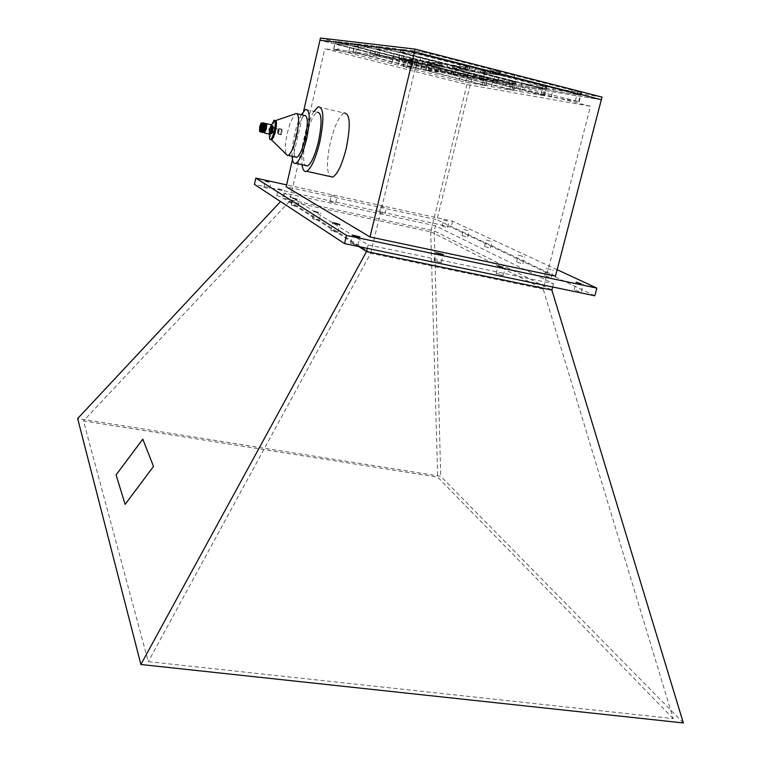 <?xml version="1.0" encoding="UTF-8"?>
<svg xmlns="http://www.w3.org/2000/svg" width="761" height="761" viewBox="0 0 761 761"><rect width="100%" height="100%" fill="white"/><g stroke="black" fill="none" stroke-linecap="round" stroke-linejoin="round"><path stroke-width="0.57" stroke-dasharray="3.81 2.85" d="M601.314 99.729L471.753 78.668L319.981 40.219L471.753 78.668L601.314 99.729M601.999 97.104L472.267 76.585L436.985 219.72L286.184 186.768M472.267 76.585L320.476 38.05M431.468 63.325L427.901 62.231L447.554 65.018L515.73 82.34L493.233 78.859L431.468 63.325L430.926 65.579L427.083 64.476L454.365 69.061L515.14 84.661L492.681 81.085L430.926 65.579L492.681 81.085L514.75 84.633L454.365 69.061L427.083 64.476L430.926 65.579L429.565 71.211L491.292 86.649L513.295 90.426L452.919 74.968L445.537 73.275L425.979 70.145L429.565 71.211M485.166 71.03L481.466 69.841L506.103 73.351L581.566 92.604L553.399 88.257L485.166 71.03L484.548 73.541L480.467 72.352L505.447 75.995L513.913 77.907L580.89 95.211L552.771 90.74L484.548 73.541L552.771 90.74L580.339 95.163L513.913 77.907L505.447 75.995L480.467 72.352L484.548 73.541L482.988 79.819L551.192 96.932L578.664 101.651L503.792 82.607L479.287 78.678L482.988 79.819M456.847 66.968L453.204 65.827L475.14 68.947L546.769 87.182L521.685 83.301L456.847 66.968L456.267 69.346L452.3 68.195L482.417 73.227L546.151 89.636L521.095 85.651L456.267 69.346L521.095 85.651L545.685 89.598L482.417 73.227L452.3 68.195L456.267 69.346L454.812 75.282L519.62 91.51L544.125 95.715L472.99 77.67L451.168 74.178L454.812 75.282M408.609 60.052L405.099 58.987L422.812 61.508L487.849 77.993L467.568 74.854L408.609 60.052L408.096 62.193L404.357 61.127L429.214 65.332L487.297 80.19L467.045 76.966L408.096 62.193L467.045 76.966L486.964 80.171L429.214 65.332L404.357 61.127L408.096 62.193L406.812 67.539L465.742 82.255L485.604 85.67L420.928 69.337L403.301 66.511L406.812 67.539M339.454 42.483L335.563 41.322L350.697 43.158L357.575 44.709L417.808 60.176L400.029 57.693L339.454 42.483L338.949 44.671L334.888 43.51L350.165 45.432L357.042 47.001L417.266 62.421L399.515 59.853L338.949 44.671L399.515 59.853L417.009 62.412L357.042 47.001L350.165 45.432L334.888 43.51L338.949 44.671L337.684 50.112L398.222 65.237L415.668 68.005L348.833 51.13L333.784 48.989L337.684 50.112M359.04 44.889L355.035 43.681L371.863 45.717L379.178 47.363L442.331 63.629L422.583 60.87L359.04 44.889L358.507 47.192L354.312 45.983L371.292 48.124L378.607 49.779L441.76 65.988L422.032 63.144L358.507 47.192L422.032 63.144L441.456 65.979L378.607 49.779L371.292 48.124L354.312 45.983L358.507 47.192L357.156 52.918L420.671 68.804L440.02 71.886L377.19 55.81L369.875 54.136L353.152 51.748L357.156 52.918M405.175 50.559L400.952 49.237L422.127 51.796L500.424 71.8L475.606 68.347L405.175 50.559L404.557 53.127L400.067 51.815L421.48 54.497L429.86 56.39L499.768 74.454L474.988 70.878L404.557 53.127L474.988 70.878L499.34 74.435L429.86 56.39L421.48 54.497L400.067 51.815L404.557 53.127L403.026 59.529L473.428 77.194L497.684 81.056L428.224 63.163L419.853 61.261L398.802 58.255L403.026 59.529M380.814 47.572L376.705 46.297L395.52 48.58L403.34 50.331L469.699 67.472L447.63 64.4L380.814 47.572L380.243 49.988L375.905 48.733L394.911 51.12L402.731 52.89L469.08 69.974L447.049 66.797L380.243 49.988L447.049 66.797L468.728 69.964L402.731 52.89L394.911 51.12L375.905 48.733L380.243 49.988L378.816 56.038L445.594 72.771L467.187 76.205L401.199 59.263L393.399 57.484L374.697 54.821L378.816 56.038M271.534 125.051L269.584 133.946M275.282 120.552L273.503 123.225L271.591 129.332C270.488 134.611 270.317 138.045 271.097 139.644M297.399 113.808L295.725 113.418L294.935 113.988L290.36 122.531L287.449 132.519C285.261 142.659 284.804 149.86 286.079 154.131M304.381 115.453C301.394 117.565 298.607 123.91 296 134.497C293.575 145.941 293.308 153.427 295.201 156.956M301.289 114.73C298.759 119.667 296.562 126.079 294.716 133.955C292.757 142.678 291.891 150.117 292.11 156.252M305.494 109.451L317.118 112.209C313.18 114.911 309.537 123.044 306.179 136.6C303.059 151.258 302.764 160.866 305.304 165.422M313.913 111.448C310.469 117.346 307.492 125.565 304.99 136.114C302.393 147.701 301.432 157.232 302.098 164.709M318.136 106.825L344.058 112.999C339.064 116.176 334.536 125.841 330.483 141.993C326.735 159.458 326.526 170.949 329.846 176.457M551.069 269.708L546.398 268.243L551.069 269.708M549.185 276.994L544.515 275.511L549.185 276.994M579.14 291.463L574.155 289.855L579.14 291.463M500.976 275.14L503.287 275.377L498.417 273.808L496.096 273.57L500.976 275.14M438.812 262.165L441.313 262.421L436.529 260.88L434.017 260.623L438.812 262.165M355.225 244.719L357.984 244.994L353.313 243.491L350.545 243.216L355.225 244.719M335.297 231.934L337.97 232.219L333.575 230.821L330.902 230.535L335.297 231.934M316.614 219.939L319.192 220.233L312.486 218.645L316.614 219.939M295.316 206.269L291.473 205.08L295.316 206.269M447.278 221.051L443.634 219.967L447.278 221.051M445.784 227.073L442.151 225.969L445.784 227.073M384.486 207.315L380.909 206.25L384.486 207.315M383.011 213.441L379.435 212.357L383.011 213.441M334.916 196.481L331.387 195.425L334.916 196.481M333.461 202.673L329.932 201.608L333.461 202.673M267.33 188.3L263.867 187.254L267.33 188.3M280.409 196.699L276.766 195.587L280.409 196.699M467.397 230.488L463.563 229.327L467.397 230.488M465.837 236.757L462.003 235.587L465.837 236.757M490.236 241.189L486.184 239.953L490.236 241.189M488.591 247.744L484.538 246.488L488.591 247.744M522.731 256.419L518.346 255.059L522.731 256.419M520.952 263.363L516.576 261.993L520.952 263.363M358.773 246.564L283.52 198.345L280.533 201.541M142.802 439.126L116.081 474.893L125.137 504.381M683.34 722.95L440.724 476.291L77.66 418.55M673.228 718.622L437.68 477.157L83.463 420.928L148.29 661.632L673.228 718.622L543.164 288.933L590.479 106.255L416.771 62.145L324.814 48.761L466.94 84.538L590.479 106.255M435.482 225.808L284.728 193.085L368.115 244.918L553.494 283.72L435.482 225.808L434.227 230.868L551.849 290.036M284.728 193.085L283.52 198.345L434.227 230.868L440.724 476.291M552.648 286.992L553.494 283.72M367.297 248.343L368.115 244.918M557.138 269.689L452.633 221.213L286.631 184.866M555.463 276.138L436.985 219.72M594.807 295.782L451.159 227.168L254.421 184.381M452.633 221.213L451.159 227.168M292.462 159.544L303.649 111.039M466.94 84.538L430.726 231.848L289.456 201.418L324.814 48.761M430.707 231.725L543.164 288.933M543.192 289.085L370.702 253.289L148.29 661.632M416.771 62.145L370.702 253.289M370.797 253.156L289.541 201.313M430.726 231.848L437.68 477.157M289.456 201.418L83.463 420.928M261.28 124.994L261.442 127.496L260.3 129.494M266.616 128.685L265.703 130.892L265.665 128.267L266.569 126.069L266.616 128.685M270.25 129.465L270.231 128.485L270.25 129.465M266.321 128.561L266.302 127.572L266.321 128.561M272.305 129.922L272.286 129.237L272.305 129.922M270.203 129.437L270.184 128.752L270.203 129.437M278.945 131.501L278.25 132.956L278.897 129.76L278.945 131.501M272.495 130.007L271.886 131.463L271.848 129.731L272.457 128.276L272.495 130.007M279.087 131.539L278.336 133.099L278.935 129.751L279.087 131.539M278.326 131.206L279.116 129.399L278.402 133.337L278.326 131.206M277.575 131.025L278.44 129.037L277.632 133.384L277.575 131.025M271.734 129.674L272.562 127.705L272.609 130.064L271.782 132.034L271.734 129.674M271.335 133.632L271.42 129.541L272.742 125.793M270.868 133.708L271.078 129.446L272.59 125.831M269.717 129.132L271.23 125.508C271.858 125.527 271.886 126.973 271.316 129.836L269.803 133.46C269.185 133.441 269.156 131.995 269.717 129.132M269.613 133.917C269.042 133.622 269.042 132.014 269.632 129.104L271.287 124.699M269.033 134.031L269.28 129.009L271.068 124.718M263.943 132.433L264.381 127.877L265.808 123.938M263.135 131.948L263.515 127.696L265.161 123.292M264.219 132.5L264.457 127.915L266.074 123.995M262.735 132.347L263.116 127.582L264.676 123.482M262.497 131.758L262.868 127.544L264.486 123.139M262.174 132.043L262.44 127.429L263.991 123.32M262.012 132.005L262.184 127.391L263.801 122.978M261.375 132.034L261.765 127.268L263.306 123.168M261.489 131.891L261.508 127.23L263.116 122.816M260.652 131.682L261.08 127.116L262.535 123.13M260.604 131.672L260.852 127.077L262.459 123.158M259.511 131.273L259.843 126.849L261.308 123.035M271.667 129.789L271.658 128.657L271.667 129.789M271.525 129.76L271.506 128.818L271.525 129.76M269.689 129.332L269.67 128.4L269.689 129.332M265.351 128.314L265.342 127.772L265.351 128.314M262.174 127.591L264.771 128.067L261.993 127.544L261.717 128.143L262.05 126.687L262.022 127.563L264.799 128.314L262.184 127.572M262.098 126.992L261.679 128.295L261.708 127.429L264.505 127.953L261.708 127.42L264.562 128.095L261.736 127.439L262.003 126.697L264.876 127.258L262.05 126.687M265.066 128.19L265.085 129.18L265.066 128.19M265.541 128.305L265.56 129.284L265.56 128.305M268.918 129.085L268.937 130.064L268.918 129.085M268.89 129.066L268.909 130.217L268.89 129.066M261.679 128.295L264.476 129.028L261.679 128.295M262.012 126.84L265.884 127.477M264.742 127.648L262.193 127.135L264.838 127.239M264.428 129.009L265.161 128.78M280.99 131.796L281.056 134.478L282.017 132.243L281.941 129.56L280.99 131.796M271.677 129.646L271.734 132.338L272.676 130.093L272.619 127.401L271.677 129.646M272.742 130.112L272.676 127.087L271.61 129.627L271.677 132.652L272.742 130.112M282.084 132.271L281.998 129.237L280.923 131.767L280.999 134.802L282.084 132.271M374.697 54.821L376.705 46.297M438.155 71.058L440.181 62.716M445.594 72.771L447.63 64.4M467.187 76.205L469.337 67.463M463.42 75.054L465.58 66.264M401.199 59.263L403.34 50.331M393.399 57.484L395.52 48.58M398.802 58.255L400.952 49.237M465.475 75.377L467.644 66.549M473.428 77.194L475.606 68.347M497.684 81.056L499.996 71.781M493.86 79.857L496.182 70.535M428.224 63.163L430.517 53.67M419.853 61.261L422.127 51.796M353.152 51.748L355.035 43.681M413.68 67.196L415.582 59.282M420.671 68.804L422.583 60.87M440.02 71.886L442.036 63.61M436.319 70.773L438.336 62.459M377.19 55.81L379.178 47.363M369.875 54.136L371.863 45.717M333.784 48.989L335.563 41.322M391.639 63.715L393.427 56.19M398.222 65.237L400.029 57.693M415.668 68.005L417.551 60.167M412.034 66.939L413.927 59.054M355.701 52.709L357.575 44.709M348.833 51.13L350.697 43.158M403.301 66.511L405.099 58.987M459.102 80.723L460.909 73.332M465.742 82.255L467.568 74.854M485.604 85.67L487.506 77.964M482.369 84.699L484.281 76.956M427.863 70.935L429.765 63.087M420.928 69.337L422.812 61.508M451.168 74.178L453.204 65.827M512.115 89.779L514.17 81.598M519.62 91.51L521.685 83.301M544.125 95.715L546.303 87.154M540.843 94.687L543.021 86.079M480.866 79.477L483.035 70.725M472.99 77.67L475.14 68.947M479.287 78.678L481.466 69.841M543.173 95.087L545.371 86.44M551.192 96.932L553.399 88.257M578.664 101.651L581.004 92.566M575.373 100.595L577.723 91.463M512.248 84.538L514.579 75.253M503.792 82.607L506.103 73.351M425.979 70.145L427.901 62.231M484.243 85.023L486.174 77.251M491.292 86.649L493.233 78.859M513.295 90.426L515.33 82.312M510.022 89.427L512.067 81.275M452.919 74.968L454.945 66.692M445.537 73.275L447.554 65.018M374.469 54.811L376.476 46.297M467.539 76.224L469.699 67.472M398.536 58.245L400.686 49.237M498.113 81.085L500.424 71.8M352.961 51.738L354.845 43.681M440.315 71.905L442.331 63.629M333.622 48.98L335.392 41.322M415.915 68.024L417.808 60.176M403.073 66.492L404.871 58.977M485.937 85.698L487.849 77.993M450.854 74.15L452.89 65.817M544.591 95.762L546.769 87.182M478.916 78.649L481.095 69.831M579.216 101.698L581.566 92.604M425.713 70.126L427.625 62.212M513.685 90.464L515.73 82.34M275.786 120.523L274.978 120.78M551.24 277.223L553.133 269.946M581.242 291.672L583.259 284.034M503.287 275.377L505.275 267.577M441.313 262.421L443.273 254.497M357.984 244.994L359.924 236.909M337.97 232.219L339.786 224.543M319.192 220.233L320.904 212.937M297.789 206.573L299.377 199.715M447.668 227.33L449.152 221.318M385.037 213.708L386.502 207.601M335.601 202.959L337.066 196.776M269.651 188.614L271.087 182.336M282.797 197.013L284.31 190.459M467.749 237.004L469.318 230.745M490.55 247.981L492.196 241.446M522.969 263.601L524.738 256.666M516.576 261.993L518.346 255.059M484.538 246.488L486.184 239.953M462.003 235.587L463.563 229.327M276.766 195.587L278.279 189.032M263.867 187.254L265.304 180.975M329.932 201.608L331.387 195.425M379.435 212.357L380.909 206.25M442.151 225.969L443.634 219.967M291.473 205.08L293.061 198.221M312.486 218.645L314.188 211.339M330.902 230.535L332.719 222.849M350.545 243.216L352.476 235.12M434.017 260.623L435.977 252.7M496.096 273.57L498.075 265.779M574.155 289.855L576.163 282.217M544.515 275.511L546.398 268.243M274.103 120.276L274.826 120.447M260.595 129.655L260.081 129.779M260.538 129.703L265.703 130.892M268.937 130.064L269.908 130.293M269.955 130.017L272.058 130.502M271.886 131.463L278.326 132.947M279.116 129.399L272.562 127.705M271.23 125.508L271.801 125.641M271.782 132.034L277.632 133.384M278.402 133.337L277.67 133.365M272.457 128.276L278.897 129.76M270.184 128.752L272.286 129.237M269.261 128.257L270.231 128.485M261.404 124.871L266.569 126.069M269.365 130.112L271.192 130.54M269.451 128.799L269.251 129.884M265.399 127.896L265.285 128.542M262.031 127.953L264.467 128.599M269.289 128.105L271.658 128.657M268.909 130.217L271.277 130.759M261.717 128.295L265.56 129.284M262.174 127.144L265.342 127.772M269.67 128.4L271.506 128.818M271.734 132.338L281.056 134.478M272.676 127.087L281.998 129.237M271.677 132.652L280.999 134.802M272.619 127.401L281.941 129.56"/><path stroke-width="1.14" d="M414.488 51.862L601.314 99.729L414.488 51.862L319.981 40.219L414.488 51.862L415.145 49.113L601.999 97.104L555.463 276.138L370.027 236.966L414.488 51.862M415.145 49.113L320.476 38.05L303.649 111.039M269.584 133.946C269.213 137.998 269.565 139.862 270.64 139.539C271.905 138.578 273.132 135.648 274.321 130.768C275.691 123.815 275.615 120.314 274.103 120.276L271.534 125.051M271.097 139.644L271.829 139.805L273.57 137.199L275.511 131.044C276.88 124.091 276.804 120.59 275.282 120.552L274.826 120.447M286.079 154.131L287.506 155.548L288.229 155.377C289.827 154.493 291.577 151.563 293.47 146.569L296.476 136.371C299.482 121.161 299.225 113.513 295.725 113.418M295.201 156.956L296.914 157.337C299.834 155.311 302.621 148.994 305.256 138.388C308.253 123.215 307.958 115.567 304.381 115.453L297.399 113.808M292.11 156.252C292.443 161.827 293.698 164.176 295.896 163.311C299.653 160.723 303.23 152.609 306.626 138.968C310.478 119.429 310.098 109.594 305.494 109.451L301.289 114.73M305.304 165.422L307.577 165.936C311.43 163.377 315.054 155.292 318.469 141.698C322.312 122.207 321.865 112.381 317.118 112.209M302.098 164.709C302.735 170.055 304.267 172.243 306.673 171.292C311.287 168.238 315.644 158.554 319.753 142.221C324.367 118.811 323.825 107.006 318.136 106.825L313.913 111.448M329.846 176.457L332.747 177.104C337.618 174.136 342.117 164.547 346.255 148.328C350.85 125.051 350.117 113.275 344.058 112.999M581.157 283.805L576.163 282.217L581.157 283.805M502.954 267.33L498.075 265.779L502.954 267.33M440.781 254.231L443.273 254.497L435.977 252.7L440.781 254.231M357.166 236.614L359.924 236.909L352.476 235.12L357.166 236.614M337.123 224.229L339.786 224.543L335.382 223.163L332.719 222.849L337.123 224.229M318.336 212.623L314.188 211.339L318.336 212.623M296.914 199.392L293.061 198.221L296.914 199.392M268.766 182.012L265.304 180.975L268.766 182.012M281.922 190.136L278.279 189.032L281.922 190.136M280.533 201.541L77.66 418.55L140.89 664.496L683.34 722.95L551.849 290.036L552.648 286.992M551.849 290.036L366.526 251.539L140.89 664.496M367.297 248.343L366.526 251.539L358.773 246.564M125.137 504.372L153.503 466.407L142.802 439.126L116.081 474.893L125.137 504.381L153.503 466.407L142.792 439.126M286.631 184.866L255.848 178.122L346.502 235.415L596.843 288.096L557.138 269.689M292.462 159.544L286.184 186.768L370.027 236.966M255.848 178.122L254.421 184.381L344.552 243.606L594.807 295.782L596.843 288.096M346.502 235.415L344.552 243.606M261.013 127.41L260.081 129.779L259.977 126.944L261.042 124.5L261.013 127.41M260.3 129.494L261.28 124.994M272.99 126.098L272.933 130.198L271.658 133.489L270.868 133.708M271.801 125.641L272.742 125.793L272.685 130.15L271.658 133.489M271.544 125.08L271.401 129.874L269.613 133.917M268.757 124.186L271.287 124.699L271.163 129.836L269.033 134.031M265.808 123.938L266.15 123.577C266.873 123.596 266.902 125.308 266.236 128.695L264.457 132.985L263.943 132.433M265.389 123.796L265.199 128.438L263.515 132.385M265.446 123.853L266.074 123.995C266.74 124.014 266.759 125.565 266.15 128.666L264.219 132.5M264.676 123.482L265.161 123.292L264.971 128.409L263.534 132.357L262.735 132.347M264.714 123.672L264.543 128.286L262.849 132.195M263.991 123.32L264.486 123.139L264.286 128.248L262.241 132.538M264.038 123.51L263.858 128.133L262.555 131.71L261.375 132.034M263.306 123.168L263.801 122.978L263.601 128.095L262.555 131.71M263.354 123.349L263.173 127.972L261.879 131.548L260.88 132.224L260.652 131.682M262.535 123.13L263.116 122.816L262.925 127.934L261.879 131.548M261.765 122.997L262.459 123.158C263.116 123.177 263.135 124.728 262.526 127.829L260.604 131.672M261.308 123.035L261.451 122.93C262.107 122.94 262.126 124.49 261.508 127.591L259.511 131.273M259.701 126.821L261.023 123.263C261.851 122.721 261.936 124.148 261.299 127.534L259.577 131.311L259.701 126.821M270.64 139.539L271.829 139.805M294.935 113.988L275.786 120.523M288.229 155.377L296.914 157.337M295.896 163.311L307.577 165.936M306.673 171.292L332.747 177.104M271.544 139.891L287.506 155.548M266.502 123.663L268.405 124.1M264.457 132.985L269.384 134.117M259.901 131.51L260.918 131.739M260.671 131.739L260.88 132.224M263.582 132.347L264.533 132.566M270.079 133.527L271.163 133.774"/></g></svg>
